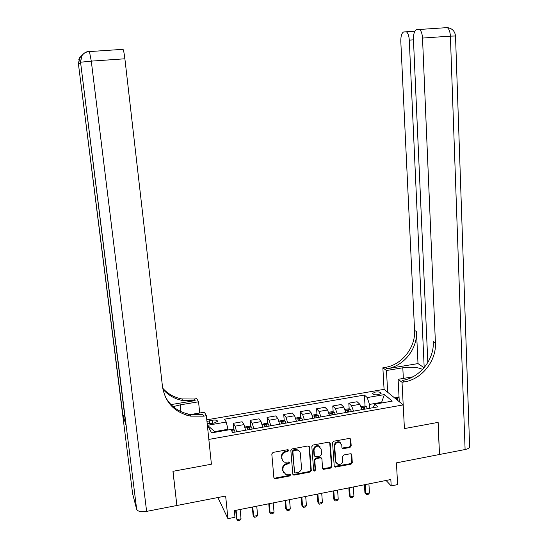 <?xml version="1.0" encoding="UTF-8"?>
<svg xmlns="http://www.w3.org/2000/svg" width="548" height="548" viewBox="0 0 548 548"><rect width="100%" height="100%" fill="white"/><g stroke="black" fill="none" stroke-linecap="round" stroke-linejoin="round"><path stroke-width="0.82" d="M288.611 450.477L287.577 449.723L273.062 452.401L271.808 453.977L273.877 477.657L274.706 478.671L275.356 478.699L289.762 475.938L290.625 474.842L290.036 474.13L285.761 474.397L283.063 471.122L282.898 469.156C282.946 466.567 284.275 464.896 286.885 464.142L288.748 463.793L289.625 462.697L289.002 461.971L284.864 462.259C283.2 461.759 282.254 460.649 282.028 458.923L281.857 456.943C281.905 454.34 283.241 452.662 285.864 451.915L287.734 451.573L288.611 450.477M282.521 460.512L281.48 456.416C281.528 453.813 282.864 452.134 285.481 451.394L287.344 451.045L288.2 449.826M273.918 477.883L274.986 478.137L289.371 475.376L290.228 474.205M283.522 472.643L282.515 468.609C282.562 466.019 283.891 464.355 286.501 463.601L288.364 463.252L289.221 462.053M375.291 392.073L372.544 393.416C372.852 394.642 374.805 395.067 378.401 394.697L381.141 393.354C380.826 392.128 378.874 391.704 375.291 392.073M349.966 447.476L351.193 445.935L350.761 439.386L349.802 438.325L333.801 441.202L332.568 442.75L334.218 466.088L335.088 467.115L351.076 464.163L352.296 462.628L351.775 454.785L350.384 453.744L343.767 454.991L342.548 456.532L342.815 460.436C342.507 463.286 340.945 464.649 338.123 464.533L335.787 461.772L334.705 446.415C334.965 443.633 336.479 442.25 339.233 442.263L341.76 445.099L341.938 447.668L342.863 448.716L349.966 447.476L349.501 446.969L350.72 445.428L350.172 438.448M176.936 505.489L225.646 496.029L227.934 518.675L234.989 517.257L234.332 510.633L390.834 479.521L391.19 485.905L397.615 484.617L396.437 462.855L439.441 454.504L438.071 422.378L404.417 428.591L403.198 404.917L208.836 439.421L211.412 464.211L206.37 415.699L203.726 416.151L190.677 416.144C174.675 412.521 165.284 402.718 162.496 386.724L124.889 58.787L91.29 61.129L146.624 511.38L176.867 505.503L172.949 471.314L211.412 464.211L173.024 471.301L176.833 505.194M309.483 447.017L308.038 445.956L292.098 448.894L290.851 450.463L292.79 474.034L294.242 475.075L310.058 472.034L311.298 470.485L309.483 447.017L308.983 446.134M313.072 445.024L328.821 442.12L330.245 443.181L331.917 466.533L330.691 468.074L323.457 469.341L322.594 468.321L321.895 458.861L320.47 457.813L316.004 458.655L314.771 460.21L315.525 470.068L314.257 471.143L313.655 470.424L311.833 446.586L313.072 445.024M207.199 423.652L214.042 423.111L217.542 421.378C217.392 420.206 215.665 419.809 212.364 420.2L206.966 421.433M206.802 419.83L384.073 389.347L403.198 404.917M207.459 425.303L226.256 422.042L227.947 429.283L214.693 431.612L207.459 425.303L211.624 432.865L230.831 429.488L232.681 432.516L377.798 406.863L374.757 404.184L373.085 407.698M365.071 406.26L364.379 395.06L224.516 419.206L226.256 422.042M364.379 395.06L367.242 397.581L384.401 394.601L392.258 401.109L374.757 404.184M386.08 480.466L391.19 485.905M217.871 497.543L227.934 518.675M214.693 431.612L215.056 432.262M227.947 429.283L228.016 429.988M381.648 402.972L381.614 402.3L369.475 404.431L369.708 408.294M382.271 402.862L381.614 402.3L384.401 394.601M309.236 446.709L309.209 446.339M339.027 442.037L339.452 441.955M233.9 429.755L233.27 423.309L235.085 426.166L236.613 431.817M245.573 430.235L244.004 424.604L242.12 421.768L233.27 423.309M250.84 426.714L250.251 420.35L252.203 423.172L253.806 428.783M262.677 427.214L261.04 421.624L259.012 418.823L250.251 420.35M267.623 423.7L267.068 417.418L269.157 420.2L270.828 425.769M279.617 424.214L277.911 418.672L275.747 415.911L267.068 417.418M284.241 420.713L283.727 414.521L285.953 417.261L287.693 422.789M296.399 421.254L294.619 415.747L292.324 413.021L283.727 414.521M300.708 417.768L300.229 411.644L302.585 414.35L304.393 419.837M313.018 418.316L311.175 412.85L308.75 410.157L300.229 411.644M317.025 414.843L316.573 408.794L319.059 411.466L320.936 416.912M329.478 415.405L327.567 409.973L325.012 407.328L316.573 408.794M333.191 411.952L332.766 405.979L335.383 408.609L337.321 414.021M345.781 412.521L343.808 407.13L341.13 404.52L332.766 405.979M349.199 409.089L348.809 403.184L351.549 405.773L353.556 411.151M361.933 409.664L359.899 404.314L357.097 401.739L348.809 403.184M369.475 404.431L367.242 397.581M292.844 474.301L293.851 474.52L309.647 471.486L310.88 469.937L309.065 446.504M293.742 450.463L292.865 451.559L294.557 472.239L295.153 472.958L297.523 472.595C300.112 471.849 301.434 470.184 301.489 467.608L300.366 453.497C300.133 451.71 299.146 450.579 297.4 450.114L293.742 450.463L293.344 449.942L292.474 451.031L292.865 451.559M294.571 472.328L292.474 451.031M299.386 451.23L296.995 449.593L295.304 449.579L295.701 450.1M293.344 449.942L295.304 449.579M322.669 468.65L330.245 467.533L331.471 465.999L329.697 442.27M321.381 457.977L320.039 457.285L315.579 458.128L314.346 459.676L315.1 469.526L315.525 470.068M313.675 470.533L315.1 469.526M321.162 448.997L318.655 446.161C315.833 446.106 314.285 447.497 314.018 450.326L314.436 455.778L315.867 456.833L320.333 455.991L321.566 454.443L321.162 448.997M320.217 446.956L318.23 445.654C315.408 445.593 313.867 446.983 313.6 449.812L314.018 450.326M314.511 456.128L314.011 455.251L313.6 449.812M342.041 448.072L349.501 446.969M340.733 442.969L338.78 441.763C336.027 441.743 334.513 443.127 334.253 445.908L334.705 446.415M336.28 463.272L335.335 461.245L334.253 445.908M334.301 466.444L350.604 463.629L351.823 462.101L351.206 453.86M228.283 429.933L232.4 429.207L234.366 429.927L235.071 432.091M232.297 431.886L231.509 430.605M235.688 510.366L236.489 518.552L237.024 519.62L241.024 518.812L240.12 509.489M241.024 518.812L239.962 520.196L237.962 520.6L237.024 519.62L236.106 510.284M245.031 427.461L245.36 426.933L249.436 426.214L251.436 426.926L252.183 429.063M249.593 429.522L249.107 427.899L247.449 428.015L247.956 429.817M252.306 507.064L253.066 515.216L253.642 516.271L257.608 515.476L256.745 506.181M257.608 515.476L256.526 516.853L254.546 517.25L253.642 516.271L252.765 506.969M262.081 424.289L266.307 423.248L268.342 423.947L269.13 426.07M266.561 426.522L266.054 424.912L264.403 425.015L264.937 426.81M268.767 503.79L269.493 511.914L270.102 512.955L274.034 512.168L273.212 502.906M274.034 512.168L272.938 513.545L270.972 513.935L270.102 512.955L269.274 503.687M278.959 421.138L283.021 420.309L285.083 420.994L285.912 423.104M283.371 423.556L282.837 421.953L281.206 422.049L281.761 423.837M285.076 500.55L285.768 508.64L286.412 509.667L290.303 508.887L289.536 499.66M290.303 508.887L289.193 510.263L287.255 510.654L286.412 509.667L285.631 500.44M295.687 418.083L299.578 417.398L301.674 418.076L302.53 420.165M300.016 420.611L299.468 419.021L297.838 419.11L298.427 420.891M301.236 497.337L301.886 505.4L302.571 506.414L306.428 505.64L305.702 496.447M306.428 505.64L305.305 507.01L303.38 507.4L302.571 506.414L301.832 497.214M397.266 400.088L398.451 396.985L399.033 396.889M199.725 412.987L198.547 401.8L180.169 404.862L173.161 406.637M198.547 401.8L196.746 398.601L194.239 399.013L181.861 398.937C174.168 397.471 167.777 393.882 162.694 388.169M170.99 404.602L195.115 400.602L182.676 400.533C174.62 398.992 168.003 395.163 162.845 389.046M206.37 415.699L204.397 412.199L190.656 414.528M186.676 415.206L189.916 414.651M146.624 511.38C141.137 512.195 137.822 511.503 136.671 509.318L132.637 493.823M124.78 416.343L122.903 415.021L125.807 424.501M122.738 49.06L123.06 49.327C123.684 50.745 124.293 53.903 124.889 58.787M203.726 416.151L202.753 414.398L189.779 414.384C178.497 412.151 170.229 406.075 164.982 396.149M469.609 446.216L469.636 446.942C469.246 448.106 467.732 448.963 465.094 449.524L439.503 454.491L438.14 422.371L404.417 428.591L402.033 382.285L404.39 381.888C421.892 379.237 436.509 360.837 435.413 342.863L422.515 38.072C422.213 33.572 421.2 30.702 419.467 29.469L416.631 29.599C414.466 30.572 413.404 33.866 413.445 39.497L427.83 362.529M422.583 369.427C417.809 367.187 411.212 366.646 402.801 367.79L386.456 370.51L382.86 367.79L385.114 367.413C401.814 364.975 415.692 347.514 414.562 330.403L400.807 41.477C400.746 36.038 401.725 32.853 403.739 31.928L406.363 31.805C408.007 32.976 408.979 35.757 409.281 40.148L424.193 367.626M399.293 401.739L398.115 379.326L412.877 376.819M398.115 379.326L402.033 382.285M418.001 363.591L386.902 368.756C403.677 366.304 417.624 348.747 416.494 331.561L418.001 363.591L424.111 367.729M387.669 392.272L386.456 370.51M384.073 389.347L382.86 367.79M404.39 381.888L402.424 380.408C419.843 377.784 434.386 359.474 433.283 341.589L435.413 342.863M394.67 397.971L398.321 397.334M397.992 398.197L395.485 398.636M312.291 415.165L315.977 414.514L318.1 415.185L318.998 417.254M316.504 417.699L315.936 416.117L314.319 416.199L314.929 417.973M317.251 494.152L317.861 502.18L318.587 503.187L322.402 502.42L321.717 493.262M322.402 502.42L321.265 503.79L319.361 504.174L318.587 503.187L317.888 494.022M328.731 412.274L332.225 411.658L334.376 412.315L335.314 414.37M332.841 414.809L332.252 413.24L330.65 413.308L331.28 415.083M333.116 490.994L333.691 499.002L334.451 499.988L338.232 499.228L337.595 490.104M338.232 499.228L337.082 500.598L335.191 500.975L333.691 499.002M333.794 490.864L334.451 499.988L335.191 500.975M345.028 409.411L348.316 408.829L350.446 409.459L351.474 411.514M349.028 411.952L348.412 410.39L346.822 410.452L347.48 412.219M348.836 487.871L349.377 495.844L350.172 496.824L353.919 496.07L353.323 486.98M353.919 496.07L352.754 497.433L350.884 497.81L349.377 495.844M349.556 487.727L350.172 496.824L350.884 497.81M361.159 406.575L364.262 406.027L366.42 406.643L367.482 408.685M365.057 409.116L364.42 407.568L362.838 407.623L363.523 409.383M364.42 484.775L364.92 492.721L365.749 493.686L369.468 492.933L368.907 483.884M369.468 492.933L368.29 494.296L366.434 494.673L364.92 492.721M365.18 484.624L365.749 493.686L366.434 494.673M244.004 424.604L235.085 426.166M261.04 421.624L252.203 423.172M277.911 418.672L269.157 420.2M294.619 415.747L285.953 417.261M311.175 412.85L302.585 414.35M327.567 409.973L319.059 411.466M343.808 407.13L335.383 408.609M359.899 404.314L351.549 405.773M209.651 423.803L209.329 420.72M212.686 423.344L212.364 420.2M285.481 451.394L285.864 451.915M281.48 456.416L281.857 456.943M281.651 458.381L282.028 458.923M288.364 463.252L288.748 463.793M286.501 463.601L286.885 464.142M282.515 468.609L282.898 469.156M282.686 470.568L283.063 471.122M289.371 475.376L289.762 475.938M274.986 478.137L275.356 478.699M287.344 451.045L287.734 451.573M310.88 469.937L311.298 470.485M309.647 471.486L310.058 472.034M293.851 474.52L294.242 475.075M294.166 471.684L294.557 472.239M329.8 442.674L330.245 443.181M331.471 465.999L331.917 466.533M330.245 467.533L330.691 468.074M323.58 468.814L324.019 469.355M320.039 457.285L320.47 457.813M315.579 458.128L316.004 458.655M314.346 459.676L314.771 460.21M314.011 455.251L314.436 455.778M342.884 448.202L343.343 448.716M335.335 461.245L335.787 461.772M351.302 454.265L351.775 454.785M351.823 462.101L352.296 462.628M350.604 463.629L351.076 464.163M335.177 466.588L335.629 467.129M350.288 438.893L350.761 439.386M350.72 445.428L351.193 445.935M234.318 429.913L231.4 430.427M232.051 431.482L231.996 430.913M251.388 426.906L245.161 428.002M249.265 429.584L249.107 427.899M268.287 423.926L262.259 424.988M266.205 426.591L266.054 424.912M285.035 420.98L279.185 422.008M282.98 423.625L282.837 421.953M301.619 418.055L295.961 419.056M299.598 420.686L299.468 419.021M195.115 400.602L194.239 399.013M136.671 509.318L80.549 62.225L125.848 424.858M122.903 415.021L78.405 63.773L132.685 494.221M82.556 54.745L79.85 57.513L78.611 63.623L80.44 63.321M78.405 63.808L79.638 57.691L78.823 59.465M79.638 57.691L82.782 54.499M123.06 49.327L89.612 51.567C86.2 51.711 83.611 53.149 81.837 55.882L80.549 62.225L91.29 61.129L89.386 51.293C86.098 51.594 83.577 53.122 81.837 55.882L80.33 62.424M180.915 411.603L180.169 404.862M386.902 368.756L385.114 367.413M416.494 331.561L414.562 330.403M436.811 28.311L437.366 28.215M465.094 449.524L450.388 36.134L422.515 38.072M413.459 39.853L409.281 40.148M446.127 27.421L447.237 27.612C449.059 28.825 450.114 31.668 450.388 36.134L455.525 35.99M446.572 27.407L449.908 28.188M403.342 378.435L402.801 367.79M318.052 415.165L312.566 416.131M316.059 417.775L315.936 416.117M334.328 412.302L329.019 413.233M332.369 414.891L332.252 413.24M350.446 409.459L345.322 410.363M348.521 412.041L348.412 410.39M366.42 406.643L361.468 407.52M364.523 409.212L364.42 407.568M372.565 393.772L372.544 393.416M274.336 478.109L274.706 478.671M293.235 474.5L293.632 475.054M296.995 449.593L297.4 450.114M323.025 468.8L323.457 469.341M320.566 457.292L320.998 457.82M313.833 470.595L314.257 471.143M318.23 445.654L318.655 446.161M342.404 448.209L342.863 448.716M338.78 441.763L339.233 442.263M334.636 466.581L335.088 467.115M189.779 414.384L190.677 416.144M182.676 400.533L181.861 398.937M81.611 56.067L80.762 57.924M414.85 31.229L406.363 31.805M469.636 446.942L455.518 35.928C454.847 31.065 452.086 28.291 447.237 27.612L419.467 29.469"/></g></svg>
